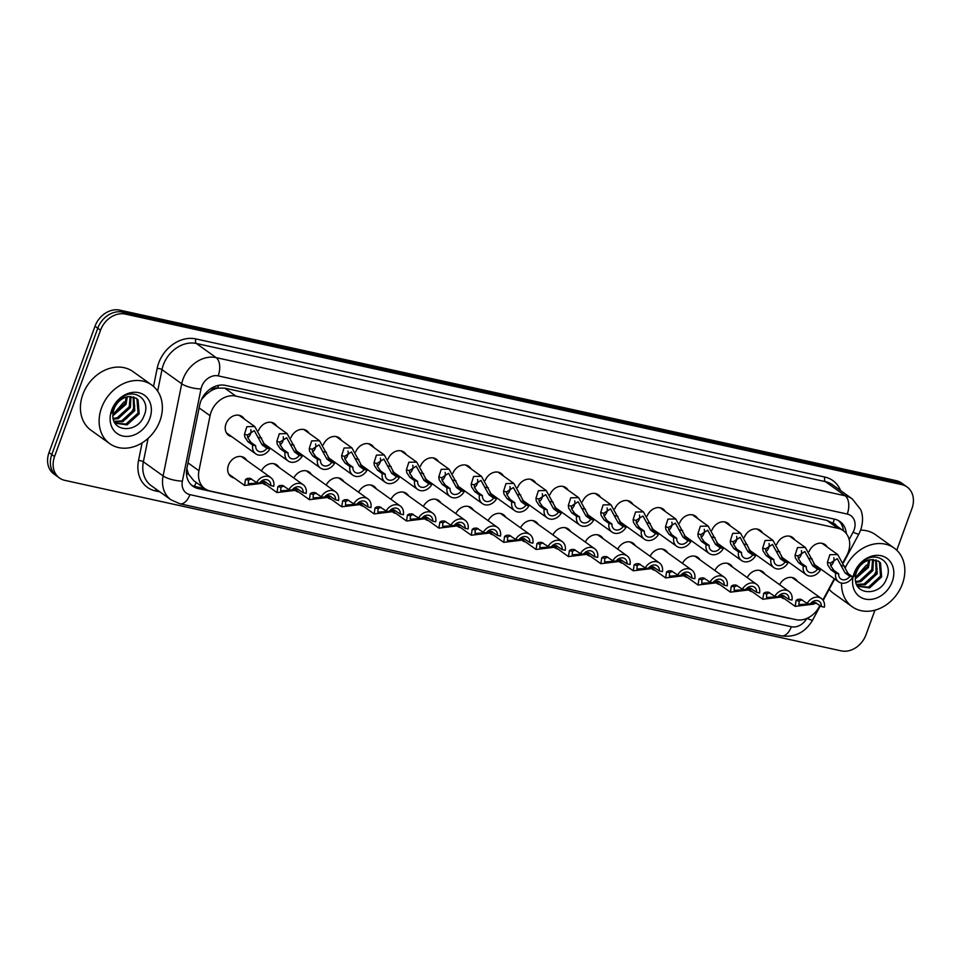 <?xml version="1.0" encoding="UTF-8"?>
<svg xmlns="http://www.w3.org/2000/svg" width="961" height="961" viewBox="0 0 961 961"><rect width="100%" height="100%" fill="white"/><g stroke="black" fill="none" stroke-linecap="round" stroke-linejoin="round"><path stroke-width="1.44" d="M752.331 591.772A11.544 9.31 -54.4 0 1 749.268 590.462A11.544 9.31 -54.4 0 1 748.595 589.922M719.945 584.66A11.544 9.31 -54.4 0 1 716.882 583.351A11.544 9.31 -54.4 0 1 716.209 582.81M687.547 577.537A11.544 9.31 -54.4 0 1 684.496 576.24A11.544 9.31 -54.4 0 1 683.824 575.699M655.162 570.426A11.544 9.31 -54.4 0 1 652.111 569.128A11.544 9.31 -54.4 0 1 651.438 568.588M622.776 563.314A11.544 9.31 -54.4 0 1 619.725 562.017A11.544 9.31 -54.4 0 1 619.052 561.464M590.39 556.203A11.544 9.31 -54.4 0 1 587.339 554.905A11.544 9.31 -54.4 0 1 586.654 554.353L568.468 556.587L569.38 550.605L571.17 549.56L573.909 549.416L580.468 553.62A10.823 8.733 125.6 0 1 594.631 548.707L565.332 527.721M558.005 549.091A11.544 9.31 -54.4 0 1 554.941 547.782A11.544 9.31 -54.4 0 1 554.269 547.241M525.619 541.98A11.544 9.31 -54.4 0 1 522.556 540.671A11.544 9.31 -54.4 0 1 521.883 540.13M493.221 534.857A11.544 9.31 -54.4 0 1 490.17 533.559A11.544 9.31 -54.4 0 1 489.497 533.019M460.836 527.745A11.544 9.31 -54.4 0 1 457.784 526.448A11.544 9.31 -54.4 0 1 457.112 525.907M428.45 520.634A11.544 9.31 -54.4 0 1 425.399 519.336A11.544 9.31 -54.4 0 1 424.726 518.784M396.064 513.522A11.544 9.31 -54.4 0 1 393.013 512.225A11.544 9.31 -54.4 0 1 392.328 511.672M363.678 506.411A11.544 9.31 -54.4 0 1 360.615 505.102A11.544 9.31 -54.4 0 1 359.943 504.561M331.293 499.3A11.544 9.31 -54.4 0 1 328.23 497.99A11.544 9.31 -54.4 0 1 327.557 497.45M298.895 492.176A11.544 9.31 -54.4 0 1 295.844 490.879A11.544 9.31 -54.4 0 1 295.171 490.338M266.509 485.065A11.544 9.31 -54.4 0 1 263.458 483.767A11.544 9.31 -54.4 0 1 262.785 483.227M234.124 477.953A11.544 9.31 -54.4 0 1 231.072 476.656A11.544 9.31 -54.4 0 1 228.442 465.22A11.544 9.31 -54.4 0 1 244.514 457.892A11.544 9.31 -54.4 0 1 246.725 460.367M784.717 598.883A11.544 9.31 -54.4 0 1 781.665 597.586A11.544 9.31 -54.4 0 1 780.981 597.033M782.266 557.548A11.544 9.31 -54.4 0 1 781.665 557.404M749.88 550.437A11.544 9.31 -54.4 0 1 749.28 550.293M717.495 543.325A11.544 9.31 -54.4 0 1 716.894 543.181M685.109 536.214A11.544 9.31 -54.4 0 1 684.508 536.07M652.723 529.091A11.544 9.31 -54.4 0 1 652.111 528.958M620.325 521.979A11.544 9.31 -54.4 0 1 619.725 521.847M587.94 514.868A11.544 9.31 -54.4 0 1 587.339 514.724M555.554 507.756A11.544 9.31 -54.4 0 1 554.953 507.612M523.168 500.645A11.544 9.31 -54.4 0 1 522.568 500.501M490.783 493.534A11.544 9.31 -54.4 0 1 490.182 493.389M458.397 486.422A11.544 9.31 -54.4 0 1 457.784 486.278M426.011 479.299A11.544 9.31 -54.4 0 1 425.399 479.167M393.614 472.187A11.544 9.31 -54.4 0 1 393.013 472.055M361.228 465.076A11.544 9.31 -54.4 0 1 360.627 464.932M328.842 457.965A11.544 9.31 -54.4 0 1 328.242 457.82M296.456 450.853A11.544 9.31 -54.4 0 1 295.856 450.709M264.071 443.742A11.544 9.31 -54.4 0 1 263.458 443.598M231.685 436.618A11.544 9.31 -54.4 0 1 228.622 435.321A11.544 9.31 -54.4 0 1 225.991 423.885A11.544 9.31 -54.4 0 1 242.064 416.557A11.544 9.31 -54.4 0 1 244.274 419.032M814.652 564.66A11.544 9.31 -54.4 0 1 814.051 564.527M843.277 562.005L846.749 555.554A21.635 17.466 125.6 0 0 848.275 552.155A21.635 17.466 125.6 0 0 843.338 530.712A21.635 17.466 125.6 0 0 837.992 528.346L235.865 396.1A21.635 17.466 125.6 0 0 210.063 415.729L198.951 470.746A21.635 17.466 125.6 0 0 204.885 488.668A21.635 17.466 125.6 0 0 210.219 491.023L795.864 619.641A21.635 17.466 125.6 0 0 819.132 606.956L819.913 605.502M210.831 390.923A21.635 17.466 -54.4 0 1 218.003 388.112L217.691 388.04A7.207 5.826 125.6 0 0 210.831 390.923L206.098 394.442L201.51 399.476M186.842 468.62L188.488 474.085L193.786 480.716L204.885 488.668L195.407 486.578A21.635 17.466 -54.4 0 1 191.515 485.125M832.719 523.12L826.892 520.394L224.754 388.148L218.003 388.112M822.88 599.988L834.292 578.726M747.25 577.597A11.544 9.31 -54.4 0 1 762.71 571.699A11.544 9.31 -54.4 0 1 764.932 574.173M714.864 570.486A11.544 9.31 -54.4 0 1 730.324 564.587A11.544 9.31 -54.4 0 1 732.534 567.062M682.478 563.374A11.544 9.31 -54.4 0 1 697.938 557.476A11.544 9.31 -54.4 0 1 700.149 559.951M650.092 556.263A11.544 9.31 -54.4 0 1 665.553 550.365A11.544 9.31 -54.4 0 1 667.763 552.839M617.707 549.151A11.544 9.31 -54.4 0 1 633.167 543.253A11.544 9.31 -54.4 0 1 635.377 545.716M585.309 542.028A11.544 9.31 -54.4 0 1 600.769 536.13A11.544 9.31 -54.4 0 1 602.991 538.604M552.923 534.917A11.544 9.31 -54.4 0 1 568.383 529.018A11.544 9.31 -54.4 0 1 570.606 531.493M520.538 527.805A11.544 9.31 -54.4 0 1 535.998 521.907A11.544 9.31 -54.4 0 1 538.22 524.382M488.152 520.694A11.544 9.31 -54.4 0 1 503.612 514.796A11.544 9.31 -54.4 0 1 505.822 517.27M455.766 513.582A11.544 9.31 -54.4 0 1 471.226 507.684A11.544 9.31 -54.4 0 1 473.437 510.159M423.381 506.471A11.544 9.31 -54.4 0 1 438.841 500.573A11.544 9.31 -54.4 0 1 441.051 503.047M390.983 499.348A11.544 9.31 -54.4 0 1 406.443 493.449A11.544 9.31 -54.4 0 1 408.665 495.924M358.597 492.236A11.544 9.31 -54.4 0 1 374.057 486.338A11.544 9.31 -54.4 0 1 376.28 488.813M326.211 485.125A11.544 9.31 -54.4 0 1 341.672 479.227A11.544 9.31 -54.4 0 1 343.894 481.701M293.826 478.013A11.544 9.31 -54.4 0 1 309.286 472.115A11.544 9.31 -54.4 0 1 311.496 474.59M261.44 470.902A11.544 9.31 -54.4 0 1 276.9 465.004A11.544 9.31 -54.4 0 1 279.11 467.478M779.635 584.708A11.544 9.31 -54.4 0 1 795.095 578.81A11.544 9.31 -54.4 0 1 797.318 581.285M776.728 544.443A11.544 9.31 -54.4 0 1 792.657 537.487A11.544 9.31 -54.4 0 1 794.867 539.962M744.331 537.319A11.544 9.31 -54.4 0 1 760.271 530.364A11.544 9.31 -54.4 0 1 762.481 532.838M711.945 530.208A11.544 9.31 -54.4 0 1 727.885 523.252A11.544 9.31 -54.4 0 1 730.096 525.727M679.559 523.096A11.544 9.31 -54.4 0 1 695.488 516.141A11.544 9.31 -54.4 0 1 697.71 518.616M647.173 515.985A11.544 9.31 -54.4 0 1 663.102 509.03A11.544 9.31 -54.4 0 1 665.324 511.504M614.788 508.874A11.544 9.31 -54.4 0 1 630.716 501.918A11.544 9.31 -54.4 0 1 632.927 504.393M582.402 501.762A11.544 9.31 -54.4 0 1 598.331 494.807A11.544 9.31 -54.4 0 1 600.541 497.281M550.004 494.639A11.544 9.31 -54.4 0 1 565.945 487.695A11.544 9.31 -54.4 0 1 568.155 490.158M517.619 487.527A11.544 9.31 -54.4 0 1 533.559 480.572A11.544 9.31 -54.4 0 1 535.77 483.047M485.233 480.416A11.544 9.31 -54.4 0 1 501.161 473.461A11.544 9.31 -54.4 0 1 503.384 475.935M452.847 473.305A11.544 9.31 -54.4 0 1 468.776 466.349A11.544 9.31 -54.4 0 1 470.998 468.824M420.462 466.193A11.544 9.31 -54.4 0 1 436.39 459.238A11.544 9.31 -54.4 0 1 438.6 461.712M388.076 459.082A11.544 9.31 -54.4 0 1 404.004 452.126A11.544 9.31 -54.4 0 1 406.215 454.601M355.678 451.97A11.544 9.31 -54.4 0 1 371.619 445.015A11.544 9.31 -54.4 0 1 373.829 447.478M323.292 444.847A11.544 9.31 -54.4 0 1 339.233 437.892A11.544 9.31 -54.4 0 1 341.443 440.366M290.907 437.735A11.544 9.31 -54.4 0 1 306.835 430.78A11.544 9.31 -54.4 0 1 309.058 433.255M258.521 430.624A11.544 9.31 -54.4 0 1 274.45 423.669A11.544 9.31 -54.4 0 1 276.672 426.143M809.114 551.554A11.544 9.31 -54.4 0 1 825.043 544.599A11.544 9.31 -54.4 0 1 827.253 547.073M126.167 418.792A28.854 23.28 125.6 0 0 134.732 405.59M868.636 581.861A28.854 23.28 125.6 0 0 877.189 568.66M874.954 610.163L865.993 634.777A21.635 17.466 -54.4 0 1 841.199 650.873L64.831 480.356A21.635 17.466 -54.4 0 1 59.486 478.001A21.635 17.466 -54.4 0 1 54.549 456.559L100.545 330.2L97.77 328.206A21.635 17.466 -54.4 0 1 122.576 312.109L898.943 482.626A21.635 17.466 -54.4 0 1 904.277 484.981A21.635 17.466 -54.4 0 0 898.943 482.626L122.576 312.109A21.635 17.466 -54.4 0 0 97.77 328.206L51.786 454.577L97.77 328.206L95.007 326.223A21.635 17.466 -54.4 0 1 119.801 310.127L896.169 480.644A21.635 17.466 -54.4 0 1 901.514 482.999L907.052 486.963A21.635 17.466 -54.4 0 1 911.989 508.417L896.769 550.221M59.486 478.001L56.723 476.019A21.635 17.466 -54.4 0 1 51.786 454.577A21.635 17.466 -54.4 0 0 56.723 476.019L53.948 474.037A21.635 17.466 -54.4 0 1 49.011 452.583L95.007 326.223M846.317 533.595A21.635 17.466 125.6 0 0 839.986 521.535A21.635 17.466 125.6 0 0 834.653 519.18L225.487 385.385A21.635 17.466 125.6 0 0 199.696 405.013L186.902 468.283A21.635 17.466 125.6 0 0 192.837 486.194A21.635 17.466 125.6 0 0 198.182 488.56L788.368 618.187A21.635 17.466 125.6 0 0 790.699 618.512M838.545 520.634A21.635 17.466 -54.4 0 1 843.47 530.808M100.545 330.2A21.635 17.466 -54.4 0 1 125.338 314.091L901.718 484.608A21.635 17.466 -54.4 0 1 907.052 486.963M849.848 576.3L845.091 572.9L837.259 558.665L830.436 563.038L830.748 565.777L833.944 570.45L838.689 573.849A7.207 5.826 125.6 0 0 840.791 578.942A7.207 5.826 125.6 0 0 849.848 576.3L852.863 576.96L848.107 573.561L837.728 554.569L821.991 543.301M830.76 565.813A7.207 5.826 125.6 0 0 833.523 561.957A7.207 5.826 125.6 0 0 833.812 557.728M852.863 576.96A10.823 8.733 125.6 0 1 838.689 581.873A10.823 8.733 125.6 0 1 835.674 573.188L830.929 569.789L827.817 565.14L827.421 562.377L829.872 554.701L837.728 554.569M835.674 573.188L838.689 573.849M810.315 603.52L814.952 602.355L821.355 606.523A7.207 5.826 125.6 0 0 819.252 601.43A7.207 5.826 125.6 0 0 810.195 604.085L807.18 603.412L800.621 599.208L797.882 599.352L796.104 600.397L795.179 606.379L781.641 596.685M802.027 599.76L799.108 601.057L798.915 604.613L809.45 603.916M799.072 601.093A7.207 5.826 125.6 0 0 800.885 599.976M816.382 602.979L813.318 604.181L795.179 606.379M821.355 606.523L824.37 607.196A10.823 8.733 125.6 0 0 821.355 598.499A10.823 8.733 125.6 0 0 807.18 603.412M817.451 569.188L812.706 565.789L804.874 551.554L798.05 555.926L798.363 558.665L801.546 563.338L806.303 566.738A7.207 5.826 125.6 0 0 808.405 571.831A7.207 5.826 125.6 0 0 817.451 569.188L820.466 569.849L815.721 566.449L805.342 547.458L789.606 536.178M798.363 558.701A7.207 5.826 125.6 0 0 801.138 554.845A7.207 5.826 125.6 0 0 801.414 550.617M820.466 569.849A10.823 8.733 125.6 0 1 806.303 574.762A10.823 8.733 125.6 0 1 803.288 566.077L798.531 562.678L795.432 558.029L795.035 555.266L797.486 547.59L805.342 547.458M803.288 566.077L806.303 566.738M785.065 562.077L780.32 558.677L772.488 544.443L765.653 548.815L765.965 551.554L769.16 556.227L773.917 559.626A7.207 5.826 125.6 0 0 776.02 564.72A7.207 5.826 125.6 0 0 785.065 562.077L788.08 562.738L783.335 559.338L772.944 540.334L757.208 529.067M765.977 551.59A7.207 5.826 125.6 0 0 768.74 547.734A7.207 5.826 125.6 0 0 769.028 543.506M788.08 562.738A10.823 8.733 125.6 0 1 773.917 567.651A10.823 8.733 125.6 0 1 770.902 558.966L766.145 555.554L763.046 550.917L762.65 548.154L765.1 540.478L772.944 540.334M770.902 558.966L773.917 559.626M738.516 551.854L733.76 548.443L730.66 543.794L730.264 541.043L732.714 533.367L740.559 533.223L750.949 552.215L755.694 555.626A10.823 8.733 125.6 0 1 741.532 560.539A10.823 8.733 125.6 0 1 738.516 551.854L741.532 552.515A7.207 5.826 125.6 0 0 743.634 557.608A7.207 5.826 125.6 0 0 752.679 554.965L747.934 551.554L740.102 537.331L733.267 541.704L733.579 544.443A7.207 5.826 125.6 0 0 736.354 540.623A7.207 5.826 125.6 0 0 736.643 536.382M752.679 554.965L755.694 555.626M733.579 544.443L736.775 549.103L741.532 552.515M720.294 547.842L715.537 544.443L707.704 530.22L700.881 534.58L701.194 537.331L704.389 541.992L709.134 545.404A7.207 5.826 125.6 0 0 711.236 550.497A7.207 5.826 125.6 0 0 720.294 547.842L723.309 548.515L718.552 545.103L708.173 526.111L692.437 514.844M701.206 537.355A7.207 5.826 125.6 0 0 703.969 533.511A7.207 5.826 125.6 0 0 704.257 529.271M723.309 548.515A10.823 8.733 125.6 0 1 709.146 553.428A10.823 8.733 125.6 0 1 706.119 544.731L701.374 541.331L698.275 536.682L697.878 533.92L700.329 526.256L708.173 526.111M706.119 544.731L709.134 545.404M777.917 596.409L782.554 595.243L788.969 599.412A7.207 5.826 125.6 0 0 786.867 594.318A7.207 5.826 125.6 0 0 777.809 596.961L774.794 596.3L768.235 592.096L765.497 592.24L763.707 593.285L762.794 599.268L749.256 589.573M769.641 592.649L766.722 593.946L766.53 597.502L777.065 596.805M763.707 593.285L766.722 593.946A7.207 5.826 125.6 0 0 768.5 592.865M783.996 595.856L780.933 597.069L762.794 599.268M788.969 599.412L791.984 600.072A10.823 8.733 125.6 0 0 788.957 591.387A10.823 8.733 125.6 0 0 774.794 596.3M745.532 589.297L750.169 588.132L756.571 592.3A7.207 5.826 125.6 0 0 754.469 587.207A7.207 5.826 125.6 0 0 745.424 589.85L742.409 589.189L735.838 584.985L733.111 585.129L731.321 586.174L730.408 592.156L716.87 582.462M737.255 585.525L734.336 586.835L734.144 590.39L744.679 589.694M734.3 586.859A7.207 5.826 125.6 0 0 736.102 585.742M751.598 588.745L748.547 589.958L730.408 592.156M756.571 592.3L759.586 592.961A10.823 8.733 125.6 0 0 756.571 584.276A10.823 8.733 125.6 0 0 742.409 589.189M713.146 582.174L717.783 581.021L724.186 585.189A7.207 5.826 125.6 0 0 722.083 580.096A7.207 5.826 125.6 0 0 713.038 582.738L710.023 582.078L703.452 577.873L700.713 578.017L698.935 579.063L698.022 585.033L684.484 575.339M704.869 578.414L701.938 579.723L701.758 583.279L712.293 582.57M701.914 579.747A7.207 5.826 125.6 0 0 703.716 578.63M719.212 581.633L716.149 582.834L698.022 585.033M724.186 585.189L727.201 585.85A10.823 8.733 125.6 0 0 724.186 577.165A10.823 8.733 125.6 0 0 710.023 582.078M845.127 568.143A36.062 29.106 -54.4 0 1 894.21 548.094A36.062 29.106 -54.4 0 1 902.439 583.832A36.062 29.106 -54.4 0 1 852.203 606.739A36.062 29.106 -54.4 0 1 841.584 583.099M860.636 530.148A36.062 29.106 -54.4 0 1 875.507 534.7L894.21 548.094M857.5 586.15L868.456 587.147L880.54 576.107L879.399 562.161L878.21 560.972M857.584 586.282L869.561 587.94L881.645 576.888L880.504 562.942L878.774 561.344L871.062 559.71A16.301 13.154 -54.4 0 0 856.527 572.035A16.301 13.154 -54.4 0 0 855.482 576.864C853.092 595.664 880 596.649 886.33 579.207C894.559 562.149 875.303 549.416 862.017 562.365L854.882 572.852L853.873 576.528L855.086 572.756C858.87 564.539 864.191 560.191 871.062 559.71M856.563 584.348L864.059 584L876.144 572.96L875.675 559.903M856.816 584.913L865.164 584.781L877.237 573.741L876.348 560.107M855.698 581.525L859.663 580.852L871.747 569.801L872.588 559.566M855.879 582.318L860.768 581.633L872.84 570.594L873.417 559.566M855.422 577.645L867.351 566.654L868.72 560.191M855.41 578.75L868.444 567.446L869.789 559.927M892.264 581.597A23.52 18.98 -54.4 0 1 865.308 599.099A23.52 18.98 -54.4 0 1 854.137 573.224A23.52 18.98 -54.4 0 1 881.093 555.734A23.52 18.98 -54.4 0 1 892.264 581.597M866.329 565.08L855.518 577.621M852.203 606.739L833.499 593.333A36.062 29.106 -54.4 0 1 829.175 589.333M101.518 407.932A36.062 29.106 -54.4 0 1 151.742 385.025A36.062 29.106 -54.4 0 1 159.97 420.762A36.062 29.106 -54.4 0 1 109.746 443.67A36.062 29.106 -54.4 0 1 101.518 407.932M109.746 443.67L91.043 430.276A36.062 29.106 -54.4 0 1 82.814 394.527A36.062 29.106 -54.4 0 1 133.038 371.631L151.742 385.025M115.032 423.08L125.999 424.077L138.084 413.038L136.942 399.091L135.753 397.914M115.116 423.212L127.104 424.87L139.177 413.831L138.048 399.884L136.318 398.286L128.606 396.641A16.301 13.154 -54.4 0 0 114.059 408.966A16.301 13.154 -54.4 0 0 113.014 413.807C110.635 432.594 137.531 433.579 143.874 416.137C152.102 399.091 132.834 386.346 119.56 399.295L112.425 409.782L111.404 413.458L112.629 409.686C116.413 401.47 121.735 397.133 128.606 396.641M114.095 421.278L121.603 420.93L133.675 409.891L133.207 396.833M114.359 421.843L122.696 421.723L134.78 410.671L133.891 397.037M113.23 418.455L117.206 417.783L129.279 406.743L130.131 396.497M113.41 419.248L118.299 418.564L130.384 407.524L130.96 396.497M112.966 414.587L124.882 403.584L126.263 397.121M112.942 415.681L125.987 404.377L127.32 396.857M149.808 418.54A23.52 18.98 -54.4 0 1 122.852 436.03A23.52 18.98 -54.4 0 1 111.68 410.155A23.52 18.98 -54.4 0 1 138.636 392.665A23.52 18.98 -54.4 0 1 149.808 418.54M123.873 402.022L113.05 414.551M673.733 537.619L668.988 534.22L665.889 529.571L665.492 526.808L667.943 519.132L675.787 519L686.166 537.992L690.923 541.391A10.823 8.733 125.6 0 1 676.748 546.316A10.823 8.733 125.6 0 1 673.733 537.619L676.748 538.28A7.207 5.826 125.6 0 0 678.85 543.373A7.207 5.826 125.6 0 0 687.908 540.731L683.151 537.331L675.319 523.108L668.496 527.469L668.808 530.22A7.207 5.826 125.6 0 0 671.583 526.4A7.207 5.826 125.6 0 0 671.871 522.159M687.908 540.731L690.923 541.391M668.808 530.22L672.003 534.881L676.748 538.28M655.522 533.619L650.765 530.22L642.933 515.985L636.11 520.357L636.422 523.096L639.618 527.769L644.363 531.169A7.207 5.826 125.6 0 0 646.465 536.262A7.207 5.826 125.6 0 0 655.522 533.619L658.537 534.28L653.78 530.88L643.402 511.889L627.665 500.621M636.434 523.132A7.207 5.826 125.6 0 0 639.197 519.276A7.207 5.826 125.6 0 0 639.485 515.048M658.537 534.28A10.823 8.733 125.6 0 1 644.363 539.193A10.823 8.733 125.6 0 1 641.347 530.508L636.602 527.108L633.503 522.46L633.095 519.697L635.545 512.021L643.402 511.889M641.347 530.508L644.363 531.169M608.962 523.397L604.205 519.997L601.105 515.348L600.709 512.585L603.16 504.909L611.016 504.777L621.395 523.769L626.14 527.169A10.823 8.733 125.6 0 1 611.977 532.082A10.823 8.733 125.6 0 1 608.962 523.397L611.977 524.057A7.207 5.826 125.6 0 0 614.079 529.151A7.207 5.826 125.6 0 0 623.124 526.508L618.379 523.108L610.547 508.874L603.724 513.246L604.037 515.985A7.207 5.826 125.6 0 0 606.811 512.165A7.207 5.826 125.6 0 0 607.088 507.937M623.124 526.508L626.14 527.169M604.037 515.985L607.22 520.658L611.977 524.057M680.76 575.062L685.397 573.909L691.8 578.078A7.207 5.826 125.6 0 0 689.698 572.984A7.207 5.826 125.6 0 0 680.652 575.627L677.637 574.966L671.066 570.762L668.327 570.906L666.55 571.939L665.625 577.921L652.099 568.227M672.484 571.302L669.553 572.6L669.361 576.168L679.907 575.459M669.529 572.636A7.207 5.826 125.6 0 0 671.331 571.519M686.827 574.522L683.764 575.723L665.625 577.921M691.8 578.078L694.815 578.738A10.823 8.733 125.6 0 0 691.8 570.053A10.823 8.733 125.6 0 0 677.637 574.966M648.375 567.951L653.012 566.786L659.414 570.966A7.207 5.826 125.6 0 0 657.312 565.873A7.207 5.826 125.6 0 0 648.255 568.516L645.239 567.855L638.681 563.651L635.942 563.795L634.164 564.828L633.239 570.81L619.713 561.116M640.098 564.191L637.167 565.488L636.975 569.056L647.522 568.347M637.143 565.524A7.207 5.826 125.6 0 0 638.945 564.407M654.441 567.41L651.378 568.612L633.239 570.81M659.414 570.966L662.429 571.627A10.823 8.733 125.6 0 0 659.414 562.942A10.823 8.733 125.6 0 0 645.239 567.855M615.989 560.84L620.626 559.674L627.028 563.855A7.207 5.826 125.6 0 0 624.926 558.749A7.207 5.826 125.6 0 0 615.869 561.404L612.854 560.731L606.295 556.527L603.556 556.671L601.778 557.716L600.853 563.699L587.327 554.004M607.7 557.08L604.781 558.377L604.589 561.933L615.124 561.236M601.778 557.716L604.781 558.377A7.207 5.826 125.6 0 0 606.559 557.296M622.055 560.299L618.992 561.5L600.853 563.699M627.028 563.855L630.044 564.515A10.823 8.733 125.6 0 0 627.028 555.818A10.823 8.733 125.6 0 0 612.854 560.731M590.739 519.396L585.994 515.997L578.162 501.762L571.327 506.135L571.651 508.874L574.834 513.546L579.591 516.946A7.207 5.826 125.6 0 0 581.693 522.039A7.207 5.826 125.6 0 0 590.739 519.396L593.754 520.057L589.009 516.658L578.618 497.654L562.882 486.386M571.651 508.91A7.207 5.826 125.6 0 0 574.414 505.054A7.207 5.826 125.6 0 0 574.702 500.825M593.754 520.057A10.823 8.733 125.6 0 1 579.591 524.97A10.823 8.733 125.6 0 1 576.576 516.285L571.819 512.886L568.72 508.237L568.323 505.474L570.774 497.798L578.618 497.654M576.576 516.285L579.591 516.946M544.19 509.174L539.433 505.762L536.334 501.113L535.938 498.363L538.388 490.687L546.232 490.542L556.623 509.546L561.368 512.946A10.823 8.733 125.6 0 1 547.205 517.859A10.823 8.733 125.6 0 1 544.19 509.174L547.205 509.835A7.207 5.826 125.6 0 0 549.308 514.928A7.207 5.826 125.6 0 0 558.353 512.285L553.608 508.874L545.776 494.651L538.941 499.023L539.253 501.762A7.207 5.826 125.6 0 0 542.028 497.942A7.207 5.826 125.6 0 0 542.316 493.702M558.353 512.285L561.368 512.946M539.253 501.762L542.448 506.423L547.205 509.835M511.793 502.05L507.048 498.651L503.948 494.002L503.552 491.251L506.003 483.575L513.847 483.431L524.225 502.423L528.982 505.834A10.823 8.733 125.6 0 1 514.82 510.747A10.823 8.733 125.6 0 1 511.793 502.05L514.808 502.723A7.207 5.826 125.6 0 0 516.91 507.816A7.207 5.826 125.6 0 0 525.967 505.162L521.21 501.762L513.378 487.539L506.555 491.9L506.867 494.651A7.207 5.826 125.6 0 0 509.642 490.831A7.207 5.826 125.6 0 0 509.931 486.59M525.967 505.162L528.982 505.834M506.867 494.651L510.063 499.312L514.808 502.723M493.582 498.05L488.825 494.651L480.993 480.428L474.169 484.788L474.482 487.539L477.677 492.2L482.422 495.6A7.207 5.826 125.6 0 0 484.524 500.693A7.207 5.826 125.6 0 0 493.582 498.05L496.597 498.711L491.84 495.311L481.461 476.32L465.725 465.052M474.494 487.563A7.207 5.826 125.6 0 0 477.257 483.719A7.207 5.826 125.6 0 0 477.545 479.479M496.597 498.711A10.823 8.733 125.6 0 1 482.422 503.636A10.823 8.733 125.6 0 1 479.407 494.939L474.662 491.539L471.563 486.891L471.166 484.128L473.617 476.452L481.461 476.32M479.407 494.939L482.422 495.6M447.021 487.828L442.276 484.428L439.177 479.779L438.769 477.016L441.219 469.34L449.075 469.208L459.454 488.2L464.211 491.6A10.823 8.733 125.6 0 1 450.036 496.513A10.823 8.733 125.6 0 1 447.021 487.828L450.036 488.488A7.207 5.826 125.6 0 0 452.138 493.582A7.207 5.826 125.6 0 0 461.196 490.939L456.439 487.539L448.607 473.317L441.784 477.677L442.096 480.416A7.207 5.826 125.6 0 0 444.871 476.596A7.207 5.826 125.6 0 0 445.159 472.368M461.196 490.939L464.211 491.6M442.096 480.416L445.291 485.089L450.036 488.488M583.603 553.728L588.228 552.563L594.643 556.731A7.207 5.826 125.6 0 0 592.541 551.638A7.207 5.826 125.6 0 0 583.483 554.281L580.468 553.62M575.315 549.968L572.396 551.266L572.203 554.821L582.738 554.125M572.36 551.302A7.207 5.826 125.6 0 0 574.173 550.185M589.67 553.176L586.606 554.389L583.856 553.788M594.643 556.731L597.658 557.392A10.823 8.733 125.6 0 0 594.631 548.707M551.206 546.617L555.842 545.452L562.245 549.62A7.207 5.826 125.6 0 0 560.143 544.527A7.207 5.826 125.6 0 0 551.097 547.169L548.082 546.509L541.511 542.304L538.785 542.448L536.995 543.494L536.082 549.476L522.544 539.782M542.929 542.845L540.01 544.154L539.818 547.71L550.353 547.013M539.974 544.178A7.207 5.826 125.6 0 0 541.776 543.061M557.272 546.064L554.221 547.277L536.082 549.476M562.245 549.62L565.26 550.281A10.823 8.733 125.6 0 0 562.245 541.596A10.823 8.733 125.6 0 0 548.082 546.509M518.82 539.505L523.457 538.34L529.859 542.509A7.207 5.826 125.6 0 0 527.757 537.415A7.207 5.826 125.6 0 0 518.712 540.058L515.697 539.397L509.126 535.193L506.387 535.337L504.609 536.382L503.696 542.352L490.158 532.67M510.543 535.733L507.612 537.043L507.432 540.599L517.967 539.902M507.588 537.067A7.207 5.826 125.6 0 0 509.39 535.95M524.886 538.953L521.823 540.154L503.696 542.352M529.859 542.509L532.875 543.169A10.823 8.733 125.6 0 0 529.859 534.484A10.823 8.733 125.6 0 0 515.697 539.397M486.434 532.382L491.071 531.229L497.474 535.397A7.207 5.826 125.6 0 0 495.371 530.304A7.207 5.826 125.6 0 0 486.326 532.947L483.311 532.286L476.74 528.082L474.001 528.226L472.223 529.271L471.298 535.241L457.772 525.547M478.158 528.622L475.227 529.931L475.046 533.487L485.581 532.778M472.223 529.271L475.227 529.931A7.207 5.826 125.6 0 0 477.004 528.838M492.5 531.841L489.437 533.043L471.298 535.241M497.474 535.397L500.489 536.058A10.823 8.733 125.6 0 0 497.474 527.373A10.823 8.733 125.6 0 0 483.311 532.286M454.048 525.271L458.685 524.105L465.088 528.286A7.207 5.826 125.6 0 0 462.986 523.192A7.207 5.826 125.6 0 0 453.928 525.835L450.913 525.174L444.354 520.97L441.616 521.114L439.838 522.147L438.913 528.13L425.387 518.435M445.772 521.511L442.841 522.808L442.649 526.376L453.196 525.667M442.817 522.844A7.207 5.826 125.6 0 0 444.619 521.727M460.115 524.73L457.052 525.931L438.913 528.13M465.088 528.286L468.103 528.946A10.823 8.733 125.6 0 0 465.088 520.261A10.823 8.733 125.6 0 0 450.913 525.174M428.798 483.827L424.053 480.428L416.221 466.193L409.398 470.566L409.71 473.305L412.894 477.977L417.651 481.377A7.207 5.826 125.6 0 0 419.753 486.47A7.207 5.826 125.6 0 0 428.798 483.827L431.813 484.488L427.068 481.089L416.69 462.097L400.953 450.817M409.71 473.341A7.207 5.826 125.6 0 0 412.485 469.485A7.207 5.826 125.6 0 0 412.762 465.256M431.813 484.488A10.823 8.733 125.6 0 1 417.651 489.401A10.823 8.733 125.6 0 1 414.635 480.716L409.879 477.317L406.779 472.668L406.383 469.905L408.833 462.229L416.69 462.097M414.635 480.716L417.651 481.377M382.25 473.605L377.493 470.205L374.394 465.556L373.997 462.794L376.448 455.118L384.292 454.985L394.683 473.977L399.428 477.377A10.823 8.733 125.6 0 1 385.265 482.29A10.823 8.733 125.6 0 1 382.25 473.605L385.265 474.266A7.207 5.826 125.6 0 0 387.367 479.359A7.207 5.826 125.6 0 0 396.412 476.716L391.668 473.317L383.835 459.082L377 463.454L377.325 466.193A7.207 5.826 125.6 0 0 380.088 462.373A7.207 5.826 125.6 0 0 380.376 458.145M396.412 476.716L399.428 477.377M377.325 466.193L380.508 470.866L385.265 474.266M364.027 469.605L359.282 466.193L351.45 451.97L344.615 456.343L344.927 459.082L348.122 463.755L352.879 467.154A7.207 5.826 125.6 0 0 354.981 472.247A7.207 5.826 125.6 0 0 364.027 469.605L367.042 470.265L362.297 466.866L351.906 447.862L336.17 436.594M344.939 459.118A7.207 5.826 125.6 0 0 347.702 455.262A7.207 5.826 125.6 0 0 347.99 451.033M367.042 470.265A10.823 8.733 125.6 0 1 352.879 475.178A10.823 8.733 125.6 0 1 349.864 466.493L345.107 463.082L342.008 458.433L341.611 455.682L344.062 448.006L351.906 447.862M349.864 466.493L352.879 467.154M317.466 459.37L312.721 455.97L309.622 451.322L309.226 448.571L311.676 440.895L319.52 440.751L329.899 459.742L334.656 463.154A10.823 8.733 125.6 0 1 320.493 468.067A10.823 8.733 125.6 0 1 317.466 459.37L320.481 460.043A7.207 5.826 125.6 0 0 322.584 465.136A7.207 5.826 125.6 0 0 331.641 462.493L326.884 459.082L319.052 444.859L312.229 449.231L312.541 451.97A7.207 5.826 125.6 0 0 315.316 448.15A7.207 5.826 125.6 0 0 315.604 443.91M331.641 462.493L334.656 463.154M312.541 451.97L315.737 456.631L320.481 460.043M299.255 455.37L294.498 451.97L286.666 437.748L279.843 442.108L280.156 444.859L283.351 449.52L288.096 452.919A7.207 5.826 125.6 0 0 290.198 458.025A7.207 5.826 125.6 0 0 299.255 455.37L302.271 456.043L297.514 452.631L287.135 433.639L271.398 422.372M280.168 444.883A7.207 5.826 125.6 0 0 282.93 441.039A7.207 5.826 125.6 0 0 283.219 436.799M302.271 456.043A10.823 8.733 125.6 0 1 288.096 460.956A10.823 8.733 125.6 0 1 285.081 452.259L280.336 448.859L277.236 444.21L276.84 441.447L279.291 433.783L287.135 433.639M285.081 452.259L288.096 452.919M266.87 448.258L262.113 444.859L254.281 430.636L247.457 434.997L247.77 437.735L250.965 442.408L255.71 445.808A7.207 5.826 125.6 0 0 257.812 450.901A7.207 5.826 125.6 0 0 266.87 448.258L269.885 448.919L265.128 445.52L254.749 426.528L239.013 415.26M247.782 437.772A7.207 5.826 125.6 0 0 250.545 433.916A7.207 5.826 125.6 0 0 250.833 429.687M269.885 448.919A10.823 8.733 125.6 0 1 255.71 453.832A10.823 8.733 125.6 0 1 252.695 445.147L247.95 441.748L244.851 437.099L244.454 434.336L246.893 426.66L254.749 426.528M252.695 445.147L255.71 445.808M421.663 518.159L426.3 516.994L432.702 521.174A7.207 5.826 125.6 0 0 430.6 516.081A7.207 5.826 125.6 0 0 421.543 518.724L418.528 518.063L411.969 513.847L409.23 514.003L407.452 515.036L406.527 521.018L393.001 511.324M413.374 514.399L410.455 515.697L410.263 519.252L420.798 518.556M410.431 515.733A7.207 5.826 125.6 0 0 412.233 514.615M427.729 517.619L424.666 518.82L406.527 521.018M432.702 521.174L435.717 521.835A10.823 8.733 125.6 0 0 432.702 513.138A10.823 8.733 125.6 0 0 418.528 518.063M389.277 511.048L393.902 509.883L400.317 514.051A7.207 5.826 125.6 0 0 398.214 508.958A7.207 5.826 125.6 0 0 389.157 511.6L386.142 510.94L379.583 506.735L376.844 506.879L375.066 507.925L374.141 513.907L360.603 504.213M380.988 507.288L378.069 508.585L377.877 512.141L388.412 511.444M378.033 508.621A7.207 5.826 125.6 0 0 379.847 507.504M395.343 510.495L392.28 511.708L374.141 513.907M400.317 514.051L403.332 514.724A10.823 8.733 125.6 0 0 400.305 506.027A10.823 8.733 125.6 0 0 386.142 510.94M356.879 503.936L361.516 502.771L367.919 506.94A7.207 5.826 125.6 0 0 365.817 501.846A7.207 5.826 125.6 0 0 356.771 504.489L353.756 503.828L347.185 499.624L344.458 499.768L342.669 500.813L341.756 506.795L328.218 497.101M348.603 500.164L345.684 501.474L345.492 505.03L356.026 504.333M345.648 501.51A7.207 5.826 125.6 0 0 347.45 500.393M362.946 503.384L359.894 504.597L341.756 506.795M367.919 506.94L370.934 507.6A10.823 8.733 125.6 0 0 367.919 498.915A10.823 8.733 125.6 0 0 353.756 503.828M324.494 496.825L329.13 495.66L335.533 499.828A7.207 5.826 125.6 0 0 333.431 494.735A7.207 5.826 125.6 0 0 324.386 497.378L321.37 496.717L314.8 492.512L312.061 492.657L310.283 493.702L309.37 499.672L295.832 489.99M316.217 493.053L313.286 494.362L313.106 497.918L323.641 497.221M310.283 493.702L313.286 494.362A7.207 5.826 125.6 0 0 315.064 493.269M330.56 496.272L327.497 497.486L309.37 499.672M335.533 499.828L338.548 500.489A10.823 8.733 125.6 0 0 335.533 491.804A10.823 8.733 125.6 0 0 321.37 496.717M292.108 489.702L296.745 488.548L303.147 492.717A7.207 5.826 125.6 0 0 301.045 487.623A7.207 5.826 125.6 0 0 292 490.266L288.985 489.605L282.414 485.401L279.675 485.545L277.897 486.59L276.972 492.561L263.446 482.866M283.831 485.942L280.9 487.251L280.72 490.807L291.255 490.098M280.876 487.275A7.207 5.826 125.6 0 0 282.678 486.158M298.174 489.161L295.111 490.362L276.972 492.561M303.147 492.717L306.163 493.377A10.823 8.733 125.6 0 0 303.147 484.692A10.823 8.733 125.6 0 0 288.985 489.605M259.722 482.59L264.359 481.425L270.762 485.605A7.207 5.826 125.6 0 0 268.66 480.512A7.207 5.826 125.6 0 0 259.602 483.155L256.587 482.494L250.028 478.29L247.289 478.434L245.511 479.467L244.587 485.449L228.85 474.181M251.446 478.83L248.515 480.128L248.322 483.695L258.869 482.987M248.491 480.164A7.207 5.826 125.6 0 0 250.292 479.046M265.789 482.05L262.725 483.251L244.587 485.449M270.762 485.605L273.777 486.266A10.823 8.733 125.6 0 0 270.762 477.581A10.823 8.733 125.6 0 0 256.587 482.494M204.657 394.322A21.635 6.21 11.4 0 0 206.098 394.442M836.262 525.643A7.207 5.826 125.6 0 0 833.031 523.192A21.635 12.073 -77.6 0 0 834.268 519.096M194.338 486.302A21.635 12.073 -77.6 0 0 196.212 482.458M186.494 473.857A21.635 6.21 11.4 0 0 188.488 474.085M217.691 388.04A21.635 12.073 -77.6 0 0 218.555 385.361M826.892 520.394L837.992 528.346M187.996 462.89L198.951 470.746M199.107 407.884L210.063 415.729M224.754 388.148L235.865 396.1M119.801 310.127L125.338 314.091M896.169 480.644L901.718 484.608M49.011 452.583L54.549 456.559M849.152 539.517L853.092 532.19A14.427 11.64 125.6 0 0 854.101 529.919A14.427 11.64 125.6 0 0 847.254 514.051L218.207 375.883A14.427 11.64 125.6 0 0 201.678 386.622A14.427 11.64 125.6 0 0 201.005 388.965L182.386 481.125A14.427 11.64 125.6 0 0 189.906 494.639L791.323 626.728A14.427 11.64 125.6 0 0 806.735 618.464M182.386 481.125A14.427 4.144 11.4 0 1 163.106 475.935L143.369 461.797A28.854 23.28 125.6 0 0 151.273 485.701L171.01 499.84A28.854 23.28 -54.4 0 1 163.106 475.935L181.725 383.787A28.854 23.28 -54.4 0 1 183.058 379.09A28.854 23.28 -54.4 0 1 216.117 357.624L845.163 495.78A28.854 23.28 -54.4 0 1 852.287 498.927L832.55 484.788A28.854 23.28 125.6 0 0 825.427 481.641L196.38 343.485A28.854 23.28 125.6 0 0 163.31 364.952A28.854 23.28 125.6 0 0 161.989 369.649L157.652 391.115M153.52 386.43L157.172 368.351A32.458 26.199 -54.4 0 1 195.864 338.921L824.91 477.076A3.604 2.018 -77.6 0 0 825.427 481.641L845.163 495.78A14.427 8.048 102.4 0 1 847.254 514.051M157.172 368.351A3.604 1.033 -168.6 0 1 161.989 369.649L181.725 383.787A14.427 4.144 11.4 0 0 201.005 388.965M824.91 477.076A32.458 26.199 -54.4 0 1 840.575 490.53M159.958 491.912L155.454 490.927A32.458 26.199 -54.4 0 1 138.54 460.499L142.108 442.877M218.207 375.883A14.427 8.048 102.4 0 0 216.117 357.624L196.38 343.485A3.604 2.018 -77.6 0 1 195.864 338.921M148.102 438.36L143.369 461.797A3.604 1.033 -168.6 0 0 138.54 460.499M156.367 489.341A3.604 2.018 -77.6 0 0 155.454 490.927M189.906 494.639A14.427 8.048 102.4 0 1 179.875 503.768L781.305 635.858C794.807 637.696 805.246 632.458 812.622 620.133L820.322 605.79M791.323 626.728A14.427 8.048 102.4 0 1 781.305 635.858M807.012 618.343A14.427 1.345 28.2 0 0 812.622 620.133M853.092 532.19A14.427 1.345 28.2 0 0 858.87 534.052L843.53 562.605M195.407 486.578L198.182 488.56M827.421 562.377L830.436 563.038M841.632 565.5L844.647 566.161M845.091 572.9L848.107 573.561M830.929 569.789L833.944 570.45M813.318 604.181L810.567 603.58M799.108 601.057L796.104 600.397M795.035 555.266L798.05 555.926M809.246 558.389L812.261 559.05M812.706 565.789L815.721 566.449M798.531 562.678L801.546 563.338M762.65 548.154L765.653 548.815M776.86 551.278L779.864 551.938M780.32 558.677L783.335 559.338M766.145 555.554L769.16 556.227M730.264 541.043L733.267 541.704M744.475 544.154L747.478 544.815M747.934 551.554L750.949 552.215M733.76 548.443L736.775 549.103M697.878 533.92L700.881 534.58M712.089 537.043L715.092 537.704M715.537 544.443L718.552 545.103M701.374 541.331L704.389 541.992M780.933 597.069L778.182 596.457M748.547 589.958L745.796 589.345M734.336 586.835L731.321 586.174M716.149 582.834L713.41 582.234M701.938 579.723L698.935 579.063M665.492 526.808L668.496 527.469M679.703 529.931L682.706 530.592M683.151 537.331L686.166 537.992M668.988 534.22L672.003 534.881M633.095 519.697L636.11 520.357M647.306 522.82L650.321 523.481M650.765 530.22L653.78 530.88M636.602 527.108L639.618 527.769M600.709 512.585L603.724 513.246M614.92 515.709L617.935 516.369M618.379 523.108L621.395 523.769M604.205 519.997L607.22 520.658M683.764 575.723L681.013 575.122M669.553 572.6L666.55 571.939M651.378 568.612L648.627 568.011M637.167 565.488L634.164 564.828M618.992 561.5L616.241 560.9M568.323 505.474L571.327 506.135M582.534 508.597L585.537 509.258M585.994 515.997L589.009 516.658M571.819 512.886L574.834 513.546M535.938 498.363L538.941 499.023M550.148 501.486L553.152 502.135M553.608 508.874L556.623 509.546M539.433 505.762L542.448 506.423M503.552 491.251L506.555 491.9M517.763 494.362L520.766 495.023M521.21 501.762L524.225 502.423M507.048 498.651L510.063 499.312M471.166 484.128L474.169 484.788M485.377 487.251L488.38 487.912M488.825 494.651L491.84 495.311M474.662 491.539L477.677 492.2M438.769 477.016L441.784 477.677M452.991 480.14L455.995 480.8M456.439 487.539L459.454 488.2M442.276 484.428L445.291 485.089M572.396 551.266L569.38 550.605M554.221 547.277L551.47 546.665M540.01 544.154L536.995 543.494M521.823 540.154L519.084 539.553M507.612 537.043L504.609 536.382M489.437 533.043L486.686 532.442M457.052 525.931L454.301 525.331M442.841 522.808L439.838 522.147M406.383 469.905L409.398 470.566M420.594 473.028L423.609 473.689M424.053 480.428L427.068 481.089M409.879 477.317L412.894 477.977M373.997 462.794L377 463.454M388.208 465.917L391.211 466.578M391.668 473.317L394.683 473.977M377.493 470.205L380.508 470.866M341.611 455.682L344.615 456.343M355.822 458.805L358.825 459.466M359.282 466.193L362.297 466.866M345.107 463.082L348.122 463.755M309.226 448.571L312.229 449.231M323.437 451.682L326.44 452.343M326.884 459.082L329.899 459.742M312.721 455.97L315.737 456.631M276.84 441.447L279.843 442.108M291.051 444.571L294.054 445.231M294.498 451.97L297.514 452.631M280.336 448.859L283.351 449.52M244.454 434.336L247.457 434.997M258.665 437.459L261.668 438.12M262.113 444.859L265.128 445.52M247.95 441.748L250.965 442.408M424.666 518.82L421.915 518.219M410.455 515.697L407.452 515.036M392.28 511.708L389.529 511.108M378.069 508.585L375.066 507.925M359.894 504.597L357.144 503.984M345.684 501.474L342.669 500.813M327.497 497.486L324.758 496.873M295.111 490.362L292.36 489.762M280.9 487.251L277.897 486.59M262.725 483.251L259.975 482.65M248.515 480.128L245.511 479.467M832.25 522.772L843.338 530.712M858.87 534.052L860.732 529.883C864.275 518.796 861.609 511.636 860.6 509.498L852.287 498.927M171.01 499.84L179.875 503.768M823.193 600.445L834.713 579.027M838.689 581.873L813.799 564.047M821.355 598.499L792.044 577.513M806.303 574.762L781.413 556.936M773.917 567.651L749.027 549.824M741.532 560.539L716.642 542.713M740.559 533.223L724.822 521.955M709.146 553.428L684.256 535.601M788.957 591.387L759.658 570.402M756.571 584.276L727.273 563.29M724.186 577.165L694.887 556.179M676.748 546.316L651.87 528.49M675.787 519L660.051 507.732M644.363 539.193L619.473 521.367M611.977 532.082L587.087 514.255M611.016 504.777L595.279 493.498M691.8 570.053L662.489 549.055M659.414 562.942L630.104 541.944M627.028 555.818L597.718 534.833M579.591 524.97L554.701 507.144M547.205 517.859L522.316 500.032M546.232 490.542L530.496 479.275M514.82 510.747L489.93 492.921M513.847 483.431L498.11 472.163M482.422 503.636L457.544 485.81M450.036 496.513L425.146 478.686M449.075 469.208L433.339 457.941M568.468 556.587L554.929 546.893M562.245 541.596L532.947 520.61M529.859 534.484L500.561 513.498M497.474 527.373L468.163 506.375M465.088 520.261L435.777 499.264M417.651 489.401L392.761 471.575M385.265 482.29L360.375 464.463M384.292 454.985L368.556 443.706M352.879 475.178L327.989 457.352M320.493 468.067L295.604 450.241M319.52 440.751L303.784 429.483M288.096 460.956L263.218 443.129M255.71 453.832L226.412 432.846M432.702 513.138L403.392 492.152M400.305 506.027L371.006 485.041M367.919 498.915L338.62 477.929M335.533 491.804L306.235 470.818M303.147 484.692L273.849 463.707M270.762 477.581L241.451 456.583"/></g></svg>
